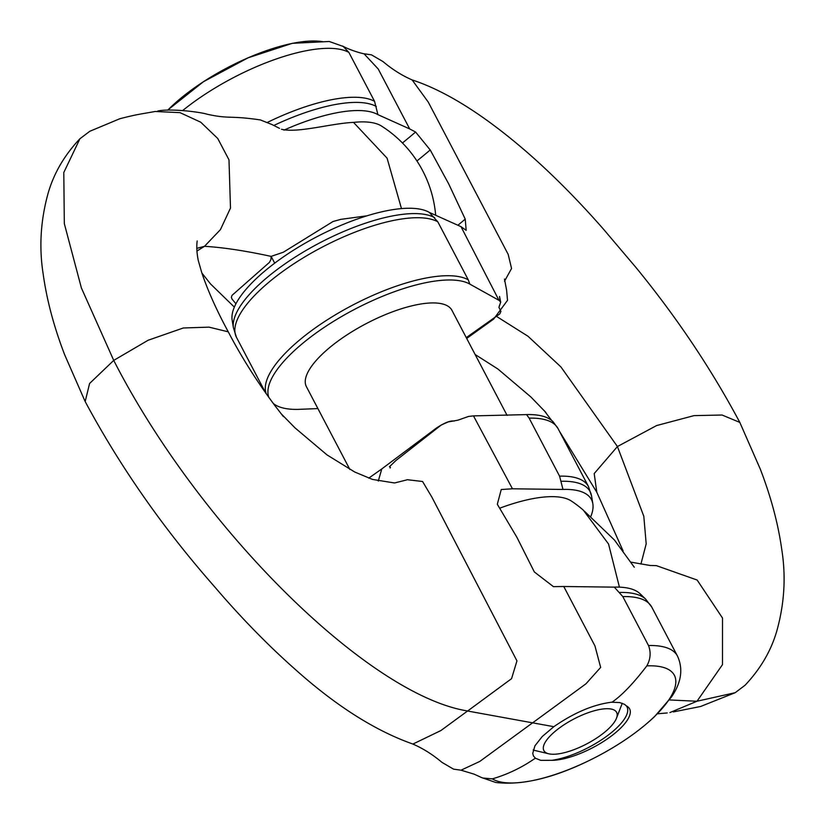 <?xml version="1.0" encoding="UTF-8"?>
<svg xmlns="http://www.w3.org/2000/svg" width="825" height="825" viewBox="0 0 825 825"><rect width="100%" height="100%" fill="white"/><g stroke="black" fill="none" stroke-linecap="round" stroke-linejoin="round"><path stroke-width="1.24" d="M549.512 753.957A41.085 14.015 152.3 0 0 587.493 743.5A41.085 14.015 152.3 0 0 616.502 718.193A41.085 14.015 152.3 0 0 610.974 709.015A41.085 14.015 152.3 0 0 560.34 727.31A41.085 14.015 152.3 0 0 548.708 753.782A41.085 14.015 152.3 0 0 549.512 753.957M622.205 703.22A52.831 18.016 -27.7 0 1 621.73 704.622L616.502 718.193M548.708 753.782L534.569 750.389A52.831 18.016 -27.7 0 1 533.156 749.977M266.186 393.649A117.387 40.043 -27.7 0 1 333.692 315.841A117.387 40.043 -27.7 0 1 458.679 276.592A117.387 40.043 -27.7 0 1 468.249 279.799L469.827 284.078A116.758 39.827 152.3 0 0 460.247 280.851A116.758 39.827 152.3 0 0 335.827 319.956A116.758 39.827 152.3 0 0 268.837 397.361M273.333 403.507A116.758 39.827 152.3 0 0 285.605 408.54A116.758 39.827 152.3 0 0 298.423 409.386M283.965 130.133A113.974 38.868 152.3 0 1 368.393 111.385A113.974 38.868 152.3 0 1 377.912 114.623L374.571 101.351L348.872 52.408L343.386 46.602M468.249 279.799L437.807 221.812L429.196 212.324A113.974 38.868 -27.7 0 0 419.698 209.096A113.974 38.868 -27.7 0 0 301.187 245.499A113.974 38.868 -27.7 0 0 232.207 320.492L233.382 327.659A116.49 39.734 -27.7 0 1 304.786 251.192A116.49 39.734 -27.7 0 1 425.123 214.459A116.49 39.734 -27.7 0 1 434.682 217.676M583.471 510.345L608.551 544.026L619.431 587.142M583.234 510.067A117.387 117.387 0 0 0 571.426 501.064A104.837 35.753 152.3 0 0 499.785 508.179M469.796 284.089L498.939 300.31M466.259 337.611L499.744 313.943L500.93 311.376L498.939 307.385L500.703 302.063L498.96 300.29L460.989 226.648L429.196 212.365M656.463 565.672L697.146 580.037L722.514 618.049L722.494 664.641L696.991 701.26L669.405 699.94M669.921 712.563L696.981 701.24L735.23 692.68L745.078 685.224C760.567 668.817 771.169 650.647 776.882 630.712C784.41 603.632 786.05 576.644 781.801 549.77C778.212 523.957 771.055 497.104 760.33 469.198L739.819 422.41L722.05 415.016L694.031 415.625L656.607 425.556L617.42 446.542L643.809 516.264L646.192 543.881L640.922 564.073M342.633 46.066C348.655 49.448 358.957 52.821 364.042 53.79L378.242 69.022L409.695 128.937L377.912 114.644M460.989 226.648L466.177 230.34L465.228 219.13L448.687 183.882L430.227 149.975L415.594 132.031L409.695 128.937M504.529 281.201L511.562 268.486L508.2 254.409L428.237 102.052L412.118 79.922C446.768 91.276 486.296 116.438 530.692 155.42C554.895 176.849 579.14 201.413 603.415 229.102L635.889 267.403C676.49 316.955 711.129 368.631 739.819 422.41M623.123 550.945L596.815 492.288L594.196 473.571L617.43 446.542L560.907 366.919L528.021 336.27L496.949 316.676M298.454 409.365L317.903 408.581M415.594 132.031A569.353 194.195 -27.7 0 1 402.466 142.993M465.228 219.13A586.957 200.197 -27.7 0 1 457.999 225.153M416.945 160.978A586.957 200.197 152.3 0 0 430.227 149.975M349.872 469.477L306.405 386.677A82.17 28.029 -27.7 0 1 393.535 311.448A82.17 28.029 -27.7 0 1 451.914 310.282L507.097 415.398M626.288 705.849A50.48 17.222 -27.7 0 1 610.149 736.921A50.48 17.222 -27.7 0 1 551.791 760.32A52.831 18.016 152.3 0 0 605.199 737.313A52.831 18.016 152.3 0 0 627.01 706.932A52.831 18.016 152.3 0 0 626.288 705.849L624.577 704.354L619.73 702.57L611.985 702.23C621.937 695.382 633.559 683.255 646.831 665.868C650.533 659.196 651.1 652.42 648.512 645.532L622.813 596.588L614.285 587.122A113.974 38.868 -27.7 0 1 627.083 587.936A113.974 38.868 -27.7 0 1 640.293 593.969L645.532 599.002A116.49 39.734 152.3 0 0 632.507 593.309A116.49 39.734 152.3 0 0 619.73 592.463M551.791 760.32L540.715 760.351L535.404 758.227M271.363 124.307L260.545 119.996M529.124 418.141L526.567 414.583A116.758 39.827 -27.7 0 1 539.395 415.429A116.758 39.827 -27.7 0 1 553.07 421.74L558.061 428.618A117.387 40.043 152.3 0 0 541.932 418.997A117.387 40.043 152.3 0 0 529.124 418.141L559.577 476.138L562.98 489.421A113.974 38.868 152.3 0 1 575.788 490.236A113.974 38.868 152.3 0 1 592.793 503.487L591.618 496.32A116.49 39.734 152.3 0 0 574.128 482.109A116.49 39.734 152.3 0 0 561.32 481.274M435.652 215.016A117.387 117.387 0 0 0 381.439 126.019A103.62 35.341 152.3 0 0 353.512 122.389L387.069 158.142L401.476 208.591M590.648 516.883A113.974 38.868 152.3 0 0 592.793 503.487M526.546 414.604L473.468 415.893M390.112 468.033L390.452 467.424L389.462 466.744L396.052 460.391L441.2 425.05L448.016 421.977L457.957 420.162L468.559 416.439L473.478 415.882L512.459 488.792L562.908 489.442M281.49 129.278C297.949 133.289 330.949 123.399 353.502 122.389M366.919 215.83L340.849 219.347L332.991 221.533L283.326 252.233L271.394 256.297M271.25 256.41C245.685 250.852 223.441 247.479 204.507 246.304L220.43 229.639L230.484 208.086L228.989 159.844L217.738 138.476L200.722 122.193L180.005 112.643L155.09 111.478C142.106 113.953 138.363 113.922 119.759 118.759L89.77 131.299L79.922 138.755L63.793 172.518L64.319 223.616L81.386 287.946L113.737 360.401L148.108 340.251L183.325 327.979L209.045 327.143L228.257 331.825M196.773 248.366L204.507 246.304L196.928 251.068M460.958 770.179L474.076 774.139L482.543 777.996L492.308 778.872C507.509 774.458 521.864 767.559 535.373 758.165L533.435 755.958L532.733 753.411L534.951 745.79L542.252 736.519L553.843 726.691C574.2 712.614 593.577 704.437 611.954 702.168M407.076 479.686L422.555 481.491L431.877 497.124L516.955 660.877L511.562 678.666L467.61 711.016L532.62 722.844L585.967 683.801L600.662 667.404L594.938 645.893L563.764 586.503L614.223 587.132M512.459 488.792L501.239 489.514L497.32 504.281L516.904 537.302L534.342 571.952L553.431 586.647L563.764 586.503M381.789 468.93L378.283 481.068M532.599 722.834L479.748 761.454L461.02 770.189L453.554 769.148L442.025 762.413C432.713 754.566 422.998 748.45 412.892 744.067L440.921 730.538L467.589 710.985C368.063 694.98 199.237 527.639 113.726 360.401L89.585 383.491L85.181 401.569C118.552 463.815 159.4 522.916 207.725 578.872L223.297 596.826C246.974 623.679 270.61 647.563 294.216 668.477C335.342 705.468 374.901 730.661 412.882 744.047M235.919 303.786L231.949 298.97L231.392 297.227L232 295.371L269.373 262.433L270.961 259.545L271.085 256.513M273.838 125.462A116.49 39.734 -27.7 0 1 366.743 103.269A116.49 39.734 -27.7 0 1 376.303 106.487M267.321 122.451A117.387 40.043 -27.7 0 1 364.99 98.134A117.387 40.043 -27.7 0 1 374.571 101.351M233.382 327.659L236.486 337.363A117.387 40.043 -27.7 0 1 300.96 259.246A117.387 40.043 -27.7 0 1 428.227 218.594A117.387 40.043 -27.7 0 1 437.807 221.812M182.841 110.426A117.387 40.043 -27.7 0 1 339.292 49.201A117.387 40.043 -27.7 0 1 348.872 52.408M167.753 110.168A105.703 36.053 -27.7 0 1 323.297 41.786M645.532 599.002L651.75 607.076A117.387 40.043 152.3 0 0 635.621 597.444A117.387 40.043 152.3 0 0 622.813 596.588M591.618 496.32L588.514 486.616A117.387 40.043 152.3 0 0 572.375 476.984A117.387 40.043 152.3 0 0 559.577 476.138M481.903 777.655L495.732 782.471C523.793 785.771 557.69 777.067 597.413 756.36C620.06 744.418 639.107 731.167 654.555 716.605L671.498 696.939C681.368 682.564 683.347 668.92 677.449 656.009A117.387 40.043 152.3 0 0 661.31 646.387A117.387 40.043 152.3 0 0 648.512 645.532M492.339 778.862A105.703 36.053 152.3 0 0 501.703 782.183A105.703 36.053 152.3 0 0 633.569 733.972A105.703 36.053 152.3 0 0 659.814 666.579A105.703 36.053 152.3 0 0 646.831 665.868M553.843 726.691L532.62 722.824M271.147 256.389L274.704 263.165L271.147 256.389M167.578 110.179L203.455 81.716L248.016 57.843L292.328 43.312L329.268 41.498L343.437 46.52M236.486 337.363L265.629 392.865M584.512 511.273L614.46 540.035L634.281 567.229M630.723 562.114L650.079 565.476L656.463 565.63M499.238 306.188L499.713 304.93M500.115 301.073L499.537 296.464L500.734 302.259M466.692 338.425L493.628 319.11L507.509 300.362L506.612 290.173L504.477 279.056M412.108 79.912C402.002 75.529 392.287 69.403 382.975 61.555L371.456 54.832L363.99 53.78M667.239 712.944L657.422 713.8M735.23 692.68L700.621 706.478L673.272 711.934M596.815 492.288L559.371 431.114M551.667 420.461L543.995 410.386M545.851 412.438L530.877 396.959L497.877 368.992L475.128 354.502M677.449 656.009L651.75 607.076M588.514 486.616L558.061 428.618M157.761 111.024C169.837 108.353 199.31 111.808 207.209 114.242C229.67 119.212 229.102 115.314 260.556 119.955M279.489 128.339L271.394 124.255M228.164 331.64C216.583 310.231 207.756 290.524 201.713 272.518L198.227 260.288C196.793 252.924 196.443 246.479 197.185 240.952M454.183 421.049L454.224 421.049C450.398 420.41 444.448 422.751 436.373 428.082L381.614 469.054M406.55 479.964L394.567 482.976L372.539 479.438L354.76 472.034L326.989 454.884L295.03 427.897L281.005 413.583M283.387 416.594L274.704 405.353C256.719 381.233 241.22 356.678 228.185 331.681L228.185 331.681M234.352 307.096L210.54 283.944L201.877 273.023M79.922 138.755C64.432 155.162 53.831 173.333 48.118 193.256C40.59 220.347 38.95 247.325 43.199 274.199C46.788 300.011 53.945 326.875 64.67 354.781L85.078 401.352M381.697 468.992L368.765 478.139"/></g></svg>
